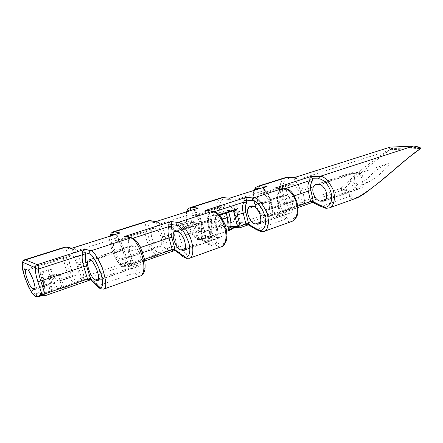 <?xml version="1.0" encoding="UTF-8"?>
<svg xmlns="http://www.w3.org/2000/svg" width="443" height="443" viewBox="0 0 443 443"><rect width="100%" height="100%" fill="white"/><g stroke="black" fill="none" stroke-linecap="round" stroke-linejoin="round"><path stroke-width="0.33" stroke-dasharray="2.21 1.66" d="M319.104 184.498L356.831 171.945C358.941 172.034 360.807 173.324 362.44 175.821L364.168 180.545C364.583 184.382 363.625 186.885 361.289 188.065L357.268 188.258C353.741 187.666 351.371 184.93 350.164 180.041C349.61 176.043 350.557 173.423 353.01 172.189L356.831 171.945L358.498 173.279L356 173.279C350.252 172.991 352.639 186.187 358.282 186.027L360.779 186.093C363.382 185.811 364.534 183.779 364.224 179.996L362.878 176.314C361.604 174.365 360.142 173.357 358.498 173.279M148.46 220.758L148.067 220.88C144.972 223.05 144.224 228.261 145.825 236.523C147.181 245.45 155.078 257.643 158.738 254.908L162.503 252.139L165.344 251.596L175.483 248.08L177.25 248.274C180.207 248.911 183.358 250.926 186.702 254.326C187.09 252.111 186.736 249.381 185.645 246.147L182.35 236.169L181.248 230.653L197.722 225.166L199.123 230.493L203.049 240.089C205.22 242.897 208.06 244.691 211.571 245.477C207.186 241.601 203.221 239.674 199.688 239.685L199.162 239.779L197.428 238.406L204.195 240.344L204.24 239.968L203.049 240.089M185.645 246.147L183.241 247.648L178.612 245.727L173.988 245.898L175.483 248.08C176.519 247.598 176.945 246.751 176.757 245.538L173.49 230.244C173.351 229.025 173.806 228.184 174.852 227.719L169.597 227.569L171.613 234.175L173.988 245.898L167.537 248.119L165.128 236.335C163.999 231.324 162.221 227.237 159.785 224.075L159.087 222.32C158.777 221.367 157.891 221.063 156.429 221.389M197.556 208.315C195.435 209.124 194.427 210.015 194.527 210.995L195.429 212.629C198.093 215.591 200.081 219.468 201.388 224.252L204.428 235.792C205.812 236.889 207.424 237.083 209.257 236.368L206.216 236.999L203.415 238.954L206.621 237.841L209.605 235.826L207.634 237.071L211.499 233.118L211.245 232.198L212.131 231.434C211.25 234.159 209.417 236.291 206.621 237.841L207.634 237.071M204.428 235.792L205.441 235.316L205.286 234.818L198.176 237.57L199.688 239.685L209.257 236.368L206.216 236.999L209.611 235.826L214.639 235.283L216.61 235.77L217.995 233.328L215.918 232.835L211.499 233.118C211.937 230.15 211.804 226.794 211.106 223.05L210.098 217.79L215.348 218.393L215.614 218.161L214.717 216.151L217.153 216.084L211.377 215.364L226.622 210.359L233.577 210.702M38.248 296.793L37.212 296.555C34.731 295.741 28.812 284.484 26.203 275.751C23.496 266.979 22.953 261.663 24.564 259.803M328.861 208.055L326.546 208.293L321.546 206.355C318.489 204.251 315.505 202.905 312.592 202.318L311.938 202.661M263.784 231.495L261.619 231.639L256.885 229.358C253.944 227.004 251.109 225.454 248.385 224.695L247.554 225.105M266.298 186.464C264.321 187.217 263.369 188.059 263.447 188.984L264.333 190.507C267.107 193.198 269.062 196.797 270.197 201.31L272.81 212.219C274.095 213.255 275.59 213.443 277.29 212.778L273.863 213.57L269.239 216.494L266.93 216.81C262.561 216.959 255.849 208.326 254.437 200.9C252.864 193.447 254.011 188.574 257.859 186.281L258.319 186.138M255.018 190.047C252.549 193.558 252.864 199.212 255.971 207.014C259.659 213.033 262.705 215.896 265.097 215.614L268.347 214.55L273.298 211.865L270.618 200.673C269.626 196.825 267.943 193.752 265.562 191.459L263.917 188.524L264.072 187.671M187.406 211.538C185.412 215.071 186.054 220.985 189.333 229.286C193.026 235.765 195.939 238.921 198.076 238.76L200.934 237.836C201.537 238.832 202.368 239.209 203.415 238.954L202.224 239.79L200.164 239.99C196.238 239.896 189.676 230.526 187.943 222.707C186.077 214.899 186.785 209.882 190.069 207.645M103.684 289.157L102.117 288.986L98.352 285.757C95.854 282.739 93.573 280.607 91.507 279.372L90.184 279.97M119.123 233.245C116.836 234.114 115.761 235.072 115.889 236.113L116.808 237.88C119.3 241.169 121.304 245.356 122.816 250.439L126.388 262.693C127.894 263.856 129.644 264.056 131.626 263.286L129.107 263.701L125.978 266.293L124.261 266.337C120.945 265.927 114.632 255.694 112.511 247.443C110.274 239.181 110.44 234.009 113.015 231.927M110.534 235.975C109.172 239.502 110.224 245.699 113.701 254.564C117.362 261.575 120.086 265.08 121.864 265.086L124.19 264.349L127.584 262.068L123.929 249.503C122.622 245.167 120.895 241.596 118.746 238.794L117.068 235.383L117.976 233.611M189.432 258.275L187.505 258.286L183.169 255.583C180.401 252.931 177.798 251.12 175.345 250.151L174.298 250.644M129.788 237.426L129.771 239.309C128.669 241.989 128.664 245.926 129.749 251.131L132.457 263.851C132.069 265.03 131.183 265.8 129.782 266.165L127.988 266.653C130.198 267.782 132.535 269.804 134.993 272.722C136.909 275.07 138.797 276.105 140.658 275.839M279.156 187.954L280.076 188.834L279.793 190.424C277.982 193.037 277.451 196.653 278.187 201.272L280.109 212.551L277.722 214.589L276.188 215.005C278.974 215.697 281.803 217.186 284.677 219.473C286.898 221.323 289.251 221.976 291.738 221.428M65.171 247.006L64.883 247.094C62.613 249.088 62.457 254.465 64.412 263.22C66.228 272.65 73.483 286.106 76.168 283.609L78.937 281.078L81.158 280.784C82.791 280.303 83.771 279.129 84.092 277.274L81.135 264.333C79.823 258.983 78.068 254.548 75.864 251.026L75.183 249.116C74.812 248.113 73.704 247.831 71.86 248.268L71.727 248.307M234.286 227.442L238.733 226.151C239.785 225.858 240.366 224.928 240.477 223.366L238.367 211.926C237.393 207.202 235.61 203.415 233.018 200.557L232.309 198.929C232.054 198.032 231.34 197.705 230.177 197.943L230.05 197.988M286.721 192.129C286.172 188.22 286.998 185.639 289.19 184.388L292.435 184.266C294.279 183.906 296.278 186.071 298.432 190.767C299.413 196.365 298.743 199.56 296.417 200.358L293.006 200.424C289.943 199.732 287.85 196.963 286.721 192.129M260.495 193.829L259.476 193.984C257.461 195.197 256.874 197.766 257.71 201.698C259.172 206.565 261.403 209.384 264.405 210.148L267.683 210.159C269.853 209.412 270.252 206.222 268.873 200.585C266.431 195.828 264.338 193.608 262.588 193.929L260.495 193.829L290.27 184.21M223.338 213.033C222.668 208.908 223.311 206.244 225.277 205.031L228.25 205.054C229.662 204.777 231.418 206.665 233.527 210.718C235.311 217.336 235 221.14 232.592 222.126L229.457 222.032C226.617 221.151 224.573 218.15 223.338 213.033M192.567 215.78L191.658 215.891C189.925 217.042 189.56 219.695 190.556 223.837C192.179 228.998 194.361 232.06 197.107 233.024L200.059 233.223C201.969 232.564 202.13 229.252 200.529 223.289C198.032 218.183 196.005 215.752 194.455 215.996L192.567 215.78L226.257 204.893M151.578 236.695C150.758 232.331 151.174 229.579 152.818 228.433L155.421 228.638C156.872 228.438 158.694 231.041 160.887 236.462C162.216 242.747 161.977 246.203 160.178 246.823L157.431 246.513C154.9 245.405 152.946 242.133 151.578 236.695M115.235 240.77L114.477 240.815C113.126 241.889 113.048 244.619 114.25 248.999C116.06 254.481 118.159 257.832 120.551 259.05L123.049 259.482C124.605 258.95 124.45 255.517 122.589 249.182C120.036 243.678 118.12 240.998 116.841 241.136L115.235 240.77L153.666 228.35M266.93 216.81L269.239 216.494L294.634 207.667L299.662 204.633L303.278 203.769C304.12 203.542 304.562 202.706 304.601 201.26L302.802 190.446C301.943 185.982 300.171 182.45 297.474 179.847L296.766 178.33C296.262 177.316 295.691 176.978 295.044 177.322L294.949 177.35M285.58 177.549L285.021 177.726C280.856 180.085 279.323 184.969 280.402 192.384C281.111 200.452 289.722 210.674 294.628 207.667L296.433 206.604L296.755 204.732C293.305 208.509 285.458 202.606 283.581 195.064C280.879 187.815 283.852 178.008 288.703 178.767L294.246 178.845L296.777 178.396M200.164 239.99L202.224 239.79L226.622 231.307M221.312 197.799L220.83 197.949C217.12 200.236 215.924 205.286 217.242 213.1C218.222 221.19 225.991 232.16 230.515 229.956M158.738 254.908L125.978 266.293L123.187 266.393L121.864 265.086M279.804 203.891C279.195 199.732 280.037 196.985 282.324 195.64L285.885 195.557C287.828 195.219 289.971 197.567 292.308 202.601C293.449 208.625 292.784 212.092 290.32 213L286.566 213.011C283.282 212.169 281.028 209.129 279.804 203.891M210.148 227.497C209.401 223.095 210.032 220.249 212.036 218.958L215.259 219.064C217.004 218.809 219.058 221.4 221.417 226.833C222.74 233.245 222.303 236.855 220.11 237.669L216.71 237.465C213.698 236.396 211.51 233.073 210.148 227.497M130.392 254.531C129.472 249.852 129.816 246.906 131.427 245.699L134.168 246.053C135.63 245.915 137.546 248.8 139.91 254.697C141.455 261.547 141.323 265.313 139.512 265.988L136.61 265.512C133.985 264.15 131.914 260.49 130.392 254.531M69.667 263.701C68.665 259.077 68.77 256.237 69.983 255.185L72.071 255.633C73.211 255.55 74.873 258.441 77.06 264.31C78.627 271.011 78.716 274.594 77.331 275.075L75.116 274.494C73.012 273.104 71.196 269.505 69.667 263.701M58.266 274.101L61.821 287.086L63.476 286.438L60.553 289.035C59.135 289.55 57.258 287.9 54.926 284.101C54.295 283.071 53.221 282.645 51.704 282.833L48.11 269.848L50.879 269.416L51.526 269.682L40.817 273.215L43.84 280.934C44.366 282.9 45.003 284.085 45.74 284.484L47.822 285.137L49.084 283.426C49.217 281.765 48.88 279.439 48.071 276.46L59.057 272.788L59.866 273.209L51.637 276.316L48.741 276.764L52.473 290.231L55.242 289.368L51.637 276.316M48.11 269.848L41.714 271.952L45.352 284.993L51.704 282.833M45.352 284.993L44.101 287.136L44.322 287.728L40.191 272.938L40.817 273.215M43.84 280.934L44.455 286.549L44.228 288.869L44.876 288.642L44.322 287.728M44.228 288.869L42.827 290.137L43.818 280.928M52.473 290.231L52.025 290.403L49.107 283.437L49.599 291.344L46.714 293.847C45.324 294.368 44.034 293.294 42.86 290.625M389.895 147.176L389.591 148.682L389.934 149.557L387.404 150.969C379.047 156.462 369.517 163.395 358.813 171.773L340.673 188.502L342.267 190.252C348.037 189.82 350.441 191.874 349.477 196.415C349.964 198.741 352.008 199.411 355.602 198.425M354.489 179.631C355.635 183.712 357.606 185.528 360.408 185.085C362.058 184.238 362.706 182.455 362.346 179.736C361.2 175.649 359.234 173.822 356.449 174.254C354.771 175.101 354.118 176.895 354.489 179.631M380.543 173.495C377.165 176.724 372.862 179.747 367.64 182.566C364.988 182.688 364.81 181.492 367.109 178.994L372.58 173.479C376.594 169.852 381.611 166.623 387.625 163.805C391.734 162.841 388.19 166.047 386.949 167.509L380.543 173.495M367.928 190.944C362.158 195.529 351.471 201.166 351.731 196.077C352.207 191.343 349.361 189.183 343.187 189.582L360.691 173.246C372.131 163.439 382.038 155.559 390.405 149.607L391.075 148.621L390.161 149.69L420.772 148.399M233.19 227.658L235.443 226.877L234.353 227.436M248.689 225.088L248.385 224.695L239.403 227.824L233.068 227.691M61.821 287.086L55.242 289.368M49.599 291.344L51.997 290.414M90.948 280.02L91.507 279.372L44.765 295.664C43.093 294.39 41.725 293.942 40.645 294.324M51.526 269.682C53.293 275.535 55.187 279.168 57.213 280.585L59.284 281.227C60.353 280.386 60.276 277.573 59.057 272.788M48.071 276.46L48.741 276.764M44.455 286.549L44.876 288.642M210.453 236.833L208.21 225.177C207.462 220.963 207.739 217.718 209.041 215.442L209.345 212.297L214.7 212.839C219.191 212.38 226.478 224.889 226.545 233.4C227.58 242.432 221.561 247.415 216.76 242.033L210.259 237.155C210.685 237.238 210.165 237.736 208.697 238.65L216.61 235.77L207.047 239.104C208.725 239.364 209.899 238.838 210.558 237.526L210.181 236.662L211.184 236.136L208.703 238.65L207.047 239.104C209.589 239.99 212.219 241.717 214.927 244.287C217.026 246.358 219.185 247.183 221.417 246.751M216.76 242.033L214.927 244.287L211.571 245.477L207.197 242.897L204.195 240.344L199.876 229.673L198.481 224.368L193.364 223.676L197.174 238.229L198.176 237.57L195.208 226.312L192.777 219.988L190.7 222.198L191.874 222.286L193.364 223.676L192.993 223.255L192.777 219.988L169.597 227.569L172.997 230.061L178.424 231.041L179.531 236.545L183.241 247.648L186.702 254.326L183.169 255.583L181.597 255.334M209.589 210.89L210.076 211.621L209.871 213.205C208.365 215.857 208.055 219.634 208.952 224.529L215.104 222.458L214.717 216.151L219.202 214.672M71.578 248.307L73.798 253.285C75.664 256.314 77.148 260.119 78.25 264.709L81.324 278.005L78.273 280.209C76.639 283.902 70.575 275.557 68.122 266.503C65.187 257.643 65.464 246.817 68.737 248.562L72.359 249.653L75.199 249.193M155.87 221.45L157.835 226.19C159.901 228.909 161.407 232.414 162.354 236.712L164.946 249.199L160.87 251.674C158.439 255.439 151.567 248.063 149.335 239.574C146.472 231.329 147.907 220.841 151.883 222.181L156.368 222.846L159.103 222.386M199.876 229.673L204.24 239.968L207.197 242.897C205.823 241.872 202.656 239.879 199.162 239.779L197.174 238.229L194.195 226.943L202.373 223.637L205.286 234.818L202.108 223.477C200.978 219.401 199.267 216.101 196.974 213.57L195.313 210.419L196.299 208.714M229.574 198.032L229.695 199.444L231.174 202.545C233.372 205.004 234.884 208.254 235.704 212.297L237.908 224.058L233.084 226.727C230.067 230.515 222.619 223.942 220.581 215.951C217.795 208.238 220.105 198.093 224.59 199.112L229.695 199.444L232.326 198.996M294.462 177.416C294.191 177.266 294.119 177.743 294.246 178.845L295.719 181.719C298.012 183.956 299.523 186.99 300.238 190.817L301.988 201.305L304.54 200.945L340.673 188.502M313.029 202.606L312.592 202.318L276.188 215.005C277.855 215.215 279.04 214.694 279.749 213.437L277.767 201.792C277.146 197.811 277.623 194.698 279.179 192.461L279.256 190.75L279.793 190.424L285.951 188.413M279.179 192.461L279.677 189.443L285.58 189.665C290.575 188.978 297.989 200.457 297.646 208.548C298.338 217.081 291.444 222.203 286.394 217.363L279.749 213.437L279.361 213.055L280.109 212.551M175.378 250.688L175.345 250.151L127.988 266.653C129.677 266.974 130.812 266.453 131.405 265.091L128.597 251.945C127.684 247.46 127.706 244.071 128.658 241.778L128.769 240.034L129.771 239.309L132.994 238.256M128.658 241.778L128.708 238.495L133.277 239.458C137.059 239.303 144.086 253.036 144.706 262.007C146.173 271.598 141.378 276.343 136.953 270.308L131.405 265.091L131.194 264.742L132.457 263.851M226.262 213.122L226.019 212.169L210.807 217.181L211.815 222.425L212.131 231.434M84.092 277.274L81.324 278.005C81.59 279.683 81.534 280.613 81.158 280.784L130.519 263.386C129.4 263.563 128.426 263.125 127.584 262.068L127.357 261.348M128.597 251.945L128.42 251.796C127.351 246.934 127.468 243.013 128.769 240.034L128.708 238.495L126.316 236.712C128.044 237.47 128.78 238.007 128.52 238.323L129.854 237.653M167.615 248.484L164.946 249.199L165.344 251.596C166.651 251.22 167.41 250.179 167.615 248.484L167.537 248.119L164.768 248.484M200.934 237.836L205.441 235.316C205.624 236.019 206.604 236.407 208.371 236.479L208.365 236.479C207.158 236.728 206.111 236.34 205.225 235.316L205.02 234.646M210.076 211.621L209.063 212.125L209.345 212.297C209.151 211.405 208.177 210.835 206.416 210.58L206.416 210.58M240.477 223.366L237.908 224.058L238.733 226.151L276.548 212.889C275.286 213.183 274.2 212.845 273.298 211.865L273.597 211.843L273.115 211.228M277.767 201.792L277.407 201.654C276.659 197.19 277.279 193.558 279.256 190.75L279.3 189.283L279.677 189.443C279.483 188.552 278.448 188.026 276.57 187.865L276.559 187.865C277.39 187.561 279.81 189.139 279.3 189.283L280.087 188.901M301.988 201.305L303.278 203.769L342.267 190.252L343.187 189.582L341.199 188.159M42.428 295.193L44.992 295.725M40.191 272.938L41.714 271.952M239.724 227.835L238.578 227.868M73.798 253.285L75.864 251.026L116.808 237.88L118.458 238.079L118.746 238.794M81.13 277.24L84.009 276.886L126.255 262.339L127.529 261.514L123.929 249.503M157.835 226.19L159.785 224.075L195.429 212.629L196.686 212.756L196.974 213.57M231.174 202.545L233.018 200.557L264.333 190.507L265.302 190.579L265.562 191.459M237.753 223.388L240.411 223.028L273.469 211.4L270.966 200.829L270.618 200.673M295.719 181.719L297.474 179.847L387.404 150.969L390.161 149.69M296.755 204.732L302.126 201.936L304.601 201.26M115.911 236.185L117.223 235.482L114.25 234.796M126.388 262.693L127.717 262.084C127.988 262.854 128.924 263.286 130.519 263.38L162.503 252.139L160.432 253.75L126.914 265.518C125.723 265.811 124.815 265.423 124.19 264.349M263.463 189.045L264.244 188.613L263.917 188.524L260.235 188.391M272.81 212.219L273.597 211.843C273.835 212.485 274.821 212.828 276.554 212.884L299.662 204.633L296.129 206.759L270.618 215.619L268.347 214.55M194.549 211.062L195.313 210.419L191.985 210.082M279.666 212.778L279.3 212.623L280.081 212.219L297.846 206.05M208.21 225.177L210.259 237.155L211.222 236.484M209.041 215.442L209.151 213.681L214.766 211.61M131.272 264.355L132.402 263.48L144.468 259.293M419.798 147.237L391.019 148.433L390.194 147.12M360.691 173.246L358.813 171.773L302.802 190.446L300.238 190.817M320.649 206.283L321.546 206.355L349.477 196.415L351.731 196.077M233.328 210.785L217.153 216.084L215.591 218.31M233.018 210.885L232.01 210.857M206.455 210.586C208.072 210.979 208.941 211.494 209.063 212.125L209.151 213.681C207.451 216.583 207.047 220.365 207.939 225.027L208.952 224.529L211.184 236.136L217.303 234.009L215.104 222.458L216.084 221.976L215.348 218.393C215.22 217.197 215.652 216.378 216.638 215.935M172.997 230.061L173.972 227.691L190.7 222.198L192.323 222.475L193.07 223.438M178.612 245.727C178.75 246.945 178.296 247.792 177.25 248.274M215.918 232.835C216.046 234.015 215.614 234.829 214.639 235.283M35.584 296.522L35.135 296.267M326.546 208.293L326.065 208.36M286.394 217.363L284.677 219.473L256.885 229.358L255.705 229.225M253.905 190.401C251.746 200.026 253.944 201.593 255.722 207.102C257.006 209.838 258.911 212.352 261.431 214.65L266.393 216.876L265.097 215.614M186.553 211.809C185.567 218.82 186.52 224.845 189.41 229.884C191.686 235.061 196.897 240.156 199.416 240.056L198.076 238.76M100.727 289.019L100.417 288.891M96.253 285.314L98.352 285.757L134.993 272.722L136.953 270.308M124.261 266.337L123.187 266.393C118.563 267.533 107.311 244.159 109.975 236.152M250.904 206.283L283.559 195.441M175.771 231.224L213.149 218.814M89.165 259.969L132.357 245.632M26.397 269.471L70.653 255.174M35.052 288.116L45.74 284.484M61.272 288.31L77.841 282.318L76.168 283.609L60.553 289.035M42.107 294.966L47.744 293.011M316.695 184.443L354.345 171.945L356 173.279M326.203 199.134L357.268 188.258L358.282 186.027M325.24 200.452L359.76 188.33L360.779 186.093M34.881 289.262L47.041 285.115M58.57 281.189L76.556 275.059M27.61 270.031L72.071 255.633M57.213 280.585L75.116 274.494M162.354 236.712L165.128 236.335L171.613 234.175L174.381 233.799M98.667 278.791L136.61 265.512M185.373 248.44L216.71 237.465M260.49 222.137L286.566 213.011M122.179 259.509L159.198 246.895M116.841 241.136L155.421 228.638M262.588 193.929L292.435 184.266M266.503 210.325L295.182 200.552M199.007 233.328L231.456 222.27M194.455 215.996L228.25 205.054M259.67 223.471L288.897 213.21M184.748 249.774L218.831 237.808M253.136 206.455L285.885 195.557M177.754 231.545L215.259 219.064M98.302 280.126L138.432 266.038M90.787 260.49L134.168 246.053M120.551 259.05L157.431 246.513M197.107 233.024L229.457 222.032M264.405 210.148L293.006 200.424M235.704 212.297L238.367 211.926L270.966 200.829C269.903 196.587 268.015 193.17 265.302 190.579L264.244 188.613C263.923 188.159 264.615 187.444 266.321 186.459L266.321 186.459M78.25 264.709L81.135 264.333L122.816 250.439L124.101 249.653C122.728 245.023 120.845 241.164 118.458 238.079L117.223 235.482L117.378 234.485L119.145 233.239M294.335 195.845L277.407 201.654L279.361 213.055C279.754 213.172 279.212 213.681 277.722 214.584L298.006 207.512M140.619 247.476L128.42 251.796L131.194 264.742C131.643 264.803 131.172 265.279 129.782 266.16L144.75 260.944M211.106 223.05L210.835 222.901L211.815 222.425L222.336 218.897M215.807 221.827L218.277 233.494L215.614 218.161C215.32 217.707 215.78 217.048 216.992 216.184L219.75 215.27M230.233 211.804L228.671 211.654L228.826 212.269M191.166 222.358L196.98 222.962L198.746 224.529L200.142 229.845L182.35 236.169L179.531 236.545M194.449 227.098L192.993 223.255L191.858 222.281L196.98 222.962L198.746 224.529L197.722 225.166L196.271 223.039L179.803 228.483L174.852 227.719M133.277 239.458L131.759 237.836M78.273 280.209L77.841 282.318L78.943 281.084L62.972 286.61M68.737 248.562L67.43 247.083M160.87 251.674L160.432 253.75L158.738 254.902M151.883 222.181L150.315 220.653M214.7 212.839L213.094 211.233M233.084 226.727L232.885 228.533M224.59 199.112L223.089 197.628M285.58 189.665L284.079 188.12M287.308 177.338L288.703 178.767M50.879 269.416L54.926 284.101M63.41 286.444L59.755 273.076M216.97 235.765L217.303 234.009L218.277 233.494L216.97 235.765M197.578 208.304L197.578 208.304C196.736 208.343 194.859 210.359 195.551 210.514L196.686 212.756C199.272 215.58 201.166 219.207 202.373 223.637L202.108 223.477M420.114 147.425L389.596 148.698M233.417 210.752L226.395 210.392L226.019 212.169L228.671 211.654L227.215 210.292L226.395 210.392L211.377 215.364C210.397 215.802 209.971 216.61 210.098 217.79L209.827 217.651L210.807 217.181L211.15 215.392L209.827 217.651L210.835 222.901L211.245 232.198C210.503 234.402 209.279 236.041 207.573 237.121M179.803 228.483L181.248 230.653L178.424 231.041C178.285 229.806 178.745 228.953 179.803 228.483M362.878 176.314L362.44 175.821M259.476 193.984L289.19 184.388M191.658 215.891L225.277 205.031M114.477 240.815L152.818 228.433M250.013 206.36L282.324 195.64M174.991 231.246L212.036 218.958M88.545 259.925L131.427 245.699M25.971 269.399L69.983 255.185M42.539 295.298L46.714 293.847M315.726 184.559L353.01 172.189M367.64 182.566L360.408 185.085M387.625 163.805L356.449 174.254M324.265 201.072L361.289 188.065M40.695 294.324L52.052 290.392M34.56 289.661L47.822 285.137M59.284 281.227L77.331 275.075M123.049 259.482L160.178 246.823M267.683 210.159L296.417 200.358M200.059 233.223L232.592 222.126M113.043 231.916L113.369 231.816M190.113 207.629L190.518 207.501M258.801 224.075L290.32 213M184.017 250.35L220.11 237.669M97.781 280.652L139.512 265.988M59.866 273.209L63.476 286.438M40.103 272.816L44.101 287.136M42.821 290.137L43.696 281.299M364.224 179.996L364.168 180.545"/><path stroke-width="0.66" d="M42.844 295.52L41.941 294.373L44.893 293.859L44.992 295.725L90.178 279.97C89.154 280.458 88.312 280.275 87.653 279.422L83.744 266.581C82.221 261.298 81.778 257.35 82.42 254.731L82.16 253.042C82.509 251.004 83.511 249.725 85.167 249.204C84.829 249.514 84.823 250.66 85.156 252.648L85.499 255.91C84.945 258.147 85.327 261.525 86.656 266.049L90.643 279.284L96.253 285.314M24.564 259.803L25.539 259.836C24.215 260.395 23.667 261.353 23.9 262.705L23.928 262.782C21.535 261.093 21.768 265.778 24.625 276.831C29.194 288.67 32.466 294.822 34.438 295.282L36.027 294.805C37.09 292.358 39.062 292.214 41.941 294.373L37.827 281.538C35.889 275.358 35.097 270.773 35.451 267.777L35.429 267.699C35.191 266.293 35.756 265.285 37.112 264.681L85.167 249.204L90.837 250.816C93.196 250.6 96.984 256.176 102.2 267.539C106.281 280.724 106.885 287.895 104.005 289.035L103.684 289.157M324.774 207.042L326.065 208.36L320.715 206.333L320.35 205.331L324.774 207.042C327.693 207.734 333.208 203.93 331.231 193.408C328.651 182.837 321.286 178.385 318.595 178.867L312.481 178.789L312.066 181.685C310.526 183.862 310.139 186.852 310.914 190.645L313.245 201.111L312.996 202.601L311.933 202.656L298.006 207.512M261.619 231.639L260.96 231.717L255.805 229.302L255.406 228.344L259.592 230.354C262.328 231.224 267.245 227.519 264.848 216.378C261.891 205.159 254.825 200.142 252.36 200.524L246.701 200.158L246.474 203.176C245.167 205.391 244.973 208.498 245.893 212.507L248.739 224.236L248.667 225.083L247.554 225.105L246.003 224.402L245.926 224.075L248.612 223.571M260.235 188.391L258.562 188.33C257.372 188.186 256.192 188.757 255.018 190.047M253.905 190.401C255.927 186.481 256.264 187.35 257.859 186.281L259.676 185.988L267.179 186.221L229.684 198.137L223.089 197.628L220.83 197.949L190.518 207.501M191.985 210.082L190.479 209.932C189.405 209.716 188.38 210.253 187.406 211.538M190.069 207.645L191.73 207.418L198.503 208.049L155.803 221.622L150.315 220.653L148.067 220.88L113.369 231.816M87.653 279.422L90.643 279.284L99.398 287.645C101.497 289.024 104.41 285.746 100.827 273.137C95.804 260.279 91.939 253.856 89.231 253.861L85.156 252.648L82.182 253.119M114.25 234.796L112.971 234.53C112.046 234.225 111.232 234.707 110.534 235.975M113.015 231.927L114.383 231.816L120.142 232.963L71.578 248.307M144.75 260.944L174.293 250.644C173.479 251.054 172.82 250.838 172.31 250.007L175.173 249.852L181.331 254.587L185.174 256.968C187.649 258.064 191.725 254.526 188.807 242.692C184.111 230.786 180.052 224.983 176.635 225.282L171.629 224.551L171.651 227.691C170.66 229.928 170.716 233.168 171.818 237.415L175.378 250.688L181.597 255.334M168.777 225.022L168.755 224.95C168.65 223.615 169.425 222.475 171.081 221.528L171.629 224.551L168.777 225.022L168.844 226.578C170.023 226.301 170.954 226.672 171.651 227.691M309.851 179.243L309.84 179.182C309.74 178.008 310.194 177.084 311.207 176.397L312.481 178.789L309.851 179.243L309.685 180.678L312.066 181.685M230.515 229.956L234.286 227.442M250.904 206.283L249.736 206.449C247.665 207.745 247.089 210.48 248.008 214.667C249.608 219.949 252.012 223.056 255.212 223.986L258.801 224.075C261.082 223.233 261.431 219.772 259.853 213.692C257.206 208.575 254.969 206.167 253.136 206.455L250.904 206.283M175.771 231.224L174.758 231.324C173.03 232.547 172.72 235.371 173.833 239.807C175.622 245.433 177.964 248.839 180.855 250.018L184.017 250.35C185.971 249.625 186.032 246.026 184.199 239.558C181.492 234.026 179.343 231.357 177.754 231.545L175.771 231.224M89.165 259.969L88.367 259.986C87.11 261.099 87.16 264.011 88.517 268.724C90.538 274.738 92.77 278.497 95.206 280.004L97.781 280.652C99.276 280.087 98.944 276.343 96.796 269.433C94.043 263.419 92.044 260.44 90.787 260.49L89.165 259.969M26.779 277.844C25.323 273.193 25.018 270.391 25.855 269.438L27.61 270.031C28.524 270.031 30.274 273.021 32.86 278.996C35.052 285.741 35.623 289.296 34.56 289.661L32.682 288.919C30.788 287.385 28.817 283.697 26.779 277.844M40.645 294.324L38.248 296.793M316.695 184.443L315.427 184.659C313.101 185.994 312.326 188.646 313.09 192.605C314.53 197.589 316.961 200.446 320.383 201.172L324.265 201.072C326.779 200.147 327.349 196.825 325.976 191.088C323.396 186.331 321.109 184.133 319.104 184.498L316.695 184.443M355.602 198.425L356.51 198.099C372.375 189.083 384.009 177.97 393.927 169.962C403.817 161.224 412.765 154.037 420.772 148.399C406.292 157.979 391.789 173.274 367.928 190.944M233.068 227.691L229.225 229.995C228.566 229.657 228.2 228.306 228.123 225.947L227.298 217.236L226.262 213.122M390.194 147.12L414.033 146.068L419.798 147.237L420.772 148.399L408.374 157.752L381.351 180.678L364.7 193.513C358.819 197.296 356.681 198.049 356.51 198.099L328.861 208.055M291.738 221.428L292.291 221.229C297.037 217.895 298.438 211.992 296.494 203.52C294.54 194.97 287.806 187.843 283.614 188.181L275.463 187.91L311.207 176.397L319.685 176.464C323.451 175.694 327.787 179.792 332.704 188.751C336.542 198.641 333.108 207.014 329.487 207.828L326.065 208.36M258.319 186.138L285.015 177.721L294.656 177.477L390.045 147.154L294.656 177.477L285.58 177.549M42.428 295.193C41.415 294.473 40.745 294.218 40.424 294.423L40.695 294.324M117.976 233.611L71.079 248.556L66.051 247.061L64.883 247.094L24.802 259.725M85.499 255.91C84.796 254.803 83.771 254.404 82.42 254.731L38.679 268.984C38.358 271.581 39.056 275.59 40.784 281.012L37.827 281.538M37.112 264.681C38.004 265.783 38.524 267.218 38.679 268.984C37.229 269.327 36.154 268.929 35.451 267.777L23.928 262.782M219.75 215.27L233.577 210.696L236.673 208.908L237.398 214.971L240.156 226.08L245.926 224.075L243.201 213.022C242.144 208.343 242.376 204.71 243.899 202.119L243.96 200.624C243.816 199.361 244.409 198.314 245.738 197.484L246.701 200.158L243.96 200.624M140.658 275.839L141.068 275.69C144.368 272.639 144.789 266.271 142.336 256.58C139.855 246.801 133.841 238.013 130.657 237.88L90.837 250.816C89.497 251.414 88.965 252.427 89.231 253.861M131.759 237.836L124.367 236.573L171.081 221.528L178.031 222.486C181.032 222.026 185.096 227.015 190.241 237.442C194.599 248.8 192.755 257.632 189.875 258.114L189.432 258.275M221.417 246.751L221.91 246.574C226.052 243.351 227.037 237.215 224.861 228.173C222.674 219.052 216.217 211.173 212.441 211.305L178.031 222.486C176.879 223.012 176.414 223.942 176.635 225.282M209.589 210.89C208.481 210.27 206.97 210.17 205.059 210.586L213.094 211.233L205.059 210.586L245.738 197.484L253.59 197.938C257.034 197.301 261.276 201.803 266.315 211.444C270.391 222.015 267.633 230.626 264.321 231.301L263.784 231.495M292.291 221.229L264.316 231.301M252.36 200.524C252.172 199.267 252.582 198.403 253.59 197.938L283.614 188.181L279.156 187.954M311.933 202.661L310.726 201.914L308.328 191.149C307.436 186.719 307.891 183.23 309.685 180.678L285.951 188.413M141.107 275.673C141.727 275.585 143.803 274.228 144.889 269.621C145.315 266.332 145.116 262.594 144.296 258.407L140.154 246.552C136.876 240.937 134.03 238.018 131.626 237.808L124.367 236.573C127.185 236.041 128.991 236.324 129.788 237.426M172.31 250.007L169.021 237.941C167.753 232.979 167.698 229.192 168.844 226.578L132.994 238.256M196.299 208.714L155.803 221.622L149.562 220.719L114.383 231.816C113.203 232.331 112.732 233.234 112.971 234.53M264.072 187.671L267.179 186.221L229.684 198.137L222.563 197.694L191.73 207.418C190.7 207.878 190.285 208.719 190.479 209.932M219.202 214.672L236.673 208.908L234.076 212.169L233.018 210.885M233.19 227.658L232.215 227.995C233.904 227.22 236.03 227.181 238.578 227.868L237.47 226.578L234.076 212.169L230.233 211.804M228.123 225.947L230.814 226.462L229.225 229.995L232.691 228.71L231.036 229.767M86.656 266.049L83.744 266.581L40.784 281.012L44.893 293.859L87.537 279.057L90.438 278.542M144.468 259.293L172.216 249.658L175.007 249.154M246.003 224.402L248.739 224.236L255.406 228.344M214.766 211.61L243.899 202.119L246.474 203.176M310.726 201.914L313.345 201.737L320.35 205.331M297.846 206.05L310.665 201.604L313.245 201.111M234.53 212.02L233.328 210.785M38.679 268.984L38.452 267.218L37.151 264.67L25.539 259.836L66.051 247.061L67.43 247.083M37.212 296.555L35.584 296.522L34.438 295.282M264.321 231.301L260.96 231.717L259.592 230.354M258.562 188.33L259.676 185.988L287.308 177.338M102.117 288.986L100.727 289.019L99.398 287.645M96.07 284.794L96.441 285.547L100.417 288.891M187.505 258.286L186.575 258.358L185.174 256.968M181.331 254.587L181.741 255.467C182.328 256.331 183.9 257.289 186.459 258.33M32.682 288.919L35.052 288.116M36.027 294.805C36.68 295.968 37.688 296.373 39.05 296.029L42.107 294.966M412.998 146.146L319.685 176.464L318.595 178.867M320.383 201.172L326.203 199.134M322.797 201.305L325.24 200.452M33.928 289.589L34.881 289.262M234.701 215.486L245.893 212.507M95.206 280.004L98.667 278.791M180.855 250.018L185.373 248.44M255.212 223.986L260.49 222.137M257.455 224.247L259.67 223.471M182.848 250.445L184.748 249.774M96.851 280.635L98.302 280.126M310.914 190.645L308.328 191.149L294.335 195.845M171.818 237.415L169.021 237.941L140.619 247.476M222.336 218.897L229.945 216.732C230.836 220.348 231.124 223.593 230.814 226.462L237.47 226.578L240.156 226.08L239.724 227.835M228.826 212.269L229.945 216.732M232.885 228.533L234.353 227.436M35.135 296.267C34.205 296.284 29.753 289.932 27.826 285.226L23.54 273.342C22.493 269.466 22.028 266.193 22.15 263.53C23.191 259.72 23.562 260.589 24.575 259.797M186.553 211.809C188.341 207.673 188.419 208.886 190.113 207.629M109.975 236.152C111.027 232.63 111.287 233.084 113.043 231.922M226.622 231.307L230.947 229.806M249.736 206.449L250.013 206.36M35.584 296.522C37.195 297.004 38.153 297.065 38.463 296.716L42.539 295.298M315.427 184.659L315.726 184.559M100.727 289.019L104.005 289.035L141.062 275.69M186.575 258.358L189.875 258.114L221.91 246.574M65.171 247.006L67.198 247.011L71.727 248.307M148.46 220.758L150.315 220.653M213.094 211.233C216.178 212.119 218.377 213.443 219.689 215.198C223.565 220.675 225.758 225.365 226.262 229.269C227.121 233.655 227.121 237.537 226.273 240.914C224.485 244.68 223.056 246.557 221.982 246.541M221.312 197.799L223.089 197.628M284.079 188.12C286.555 188.502 288.52 189.327 289.982 190.595C292.258 192.129 294.556 195.834 296.882 201.709C298.228 207.789 298.405 212.119 297.419 214.711C297.259 215.902 295.176 219.894 292.391 221.184M248.689 225.088L255.705 229.225M313.029 202.606L320.649 206.283M238.578 227.868L239.774 227.813L247.554 225.105M156.279 221.434L155.87 221.45M230.05 197.988L229.574 198.032M294.949 177.35L294.462 177.416M90.948 280.02L90.184 279.97M175.367 250.677L174.298 250.644M414.033 146.068L389.895 147.17"/></g></svg>
